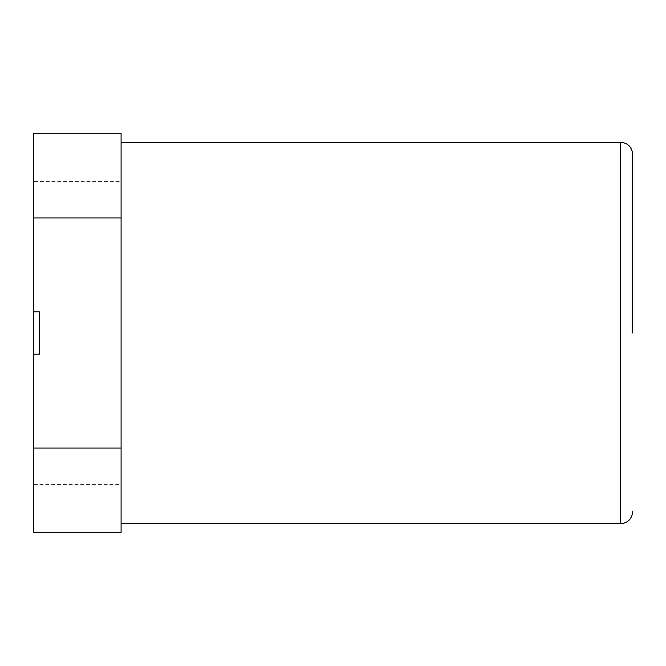 <?xml version="1.0" encoding="UTF-8"?>
<svg xmlns="http://www.w3.org/2000/svg" width="666" height="666" viewBox="0 0 666 666"><rect width="100%" height="100%" fill="white"/><g stroke="black" fill="none" stroke-linecap="round" stroke-linejoin="round"><path stroke-width="0.5" stroke-dasharray="3.33 2.5" d="M121.087 333L121.087 523.717L121.087 333M33.3 181.635L33.3 133.2L121.087 133.2L121.087 181.635L33.3 181.635L33.3 311.813L39.352 311.813L39.352 354.187L33.3 354.187L39.352 354.187L33.3 354.187L33.3 311.813L33.3 354.187L39.352 354.187L39.352 311.813L33.3 311.813L33.3 354.187L33.3 311.813L39.352 311.813L33.3 311.813L39.352 311.813L39.352 354.187L39.352 311.813L39.352 354.187L39.352 311.813L33.3 311.813L33.3 354.187L39.352 354.187L33.3 354.187L33.3 484.365L121.087 484.365L121.087 532.8L33.3 532.8L33.3 484.365M121.087 181.635L121.087 484.365M620.587 523.717L620.587 142.283"/><path stroke-width="1" d="M632.7 333L632.7 154.387L632.7 333M33.3 217.965L121.087 217.965L121.087 133.2L33.3 133.2L33.3 311.813L39.352 311.813L39.352 354.187L39.352 311.813L33.3 311.813L33.3 354.187L39.352 354.187L33.3 354.187L33.3 532.8L121.087 532.8L121.087 448.035L33.3 448.035M121.087 448.035L121.087 217.965M121.087 142.283L620.587 142.283L620.587 523.717C627.88 523.068 631.917 519.03 632.7 511.613M620.587 142.283C627.88 142.932 631.917 146.97 632.7 154.387M121.087 523.717L620.587 523.717"/></g></svg>
